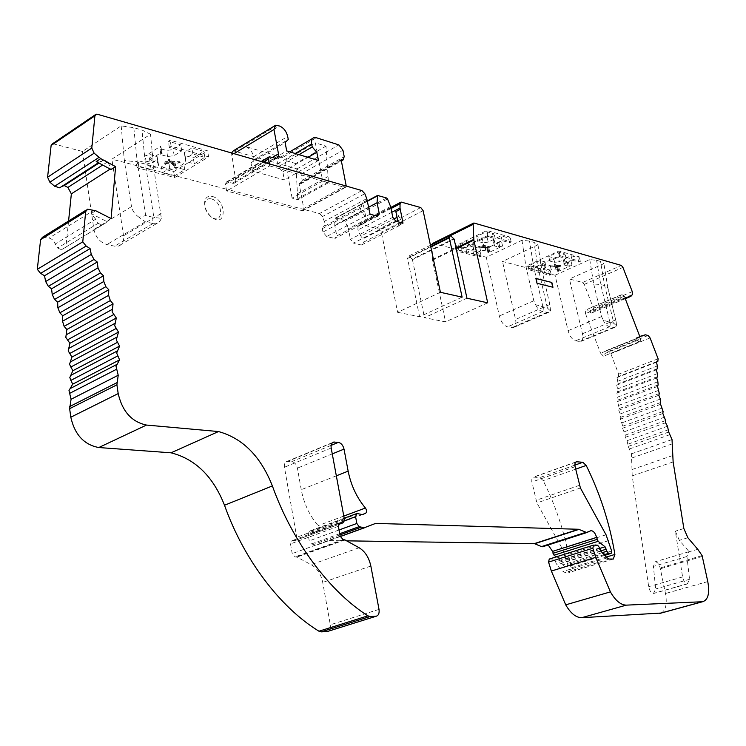 <?xml version="1.0" encoding="UTF-8"?>
<svg xmlns="http://www.w3.org/2000/svg" width="746" height="746" viewBox="0 0 746 746"><rect width="100%" height="100%" fill="white"/><g stroke="black" fill="none" stroke-linecap="round" stroke-linejoin="round"><path stroke-width="0.56" stroke-dasharray="3.73 2.8" d="M174.657 177.529L208.6 156.846L171.16 146.319L169.379 147.438L181.754 150.897L174.182 155.616L167.608 156.539L160.838 154.683L162.152 153.863L161.229 153.238L161.835 152.184L146.16 162.05L151.261 160.698L158.04 162.516L158.6 165.323L151.224 169.911L138.821 166.666L137.105 167.747L174.657 177.529L173.697 171.636L207.575 150.851L170.153 140.183L168.372 141.311L180.746 144.817L173.184 149.564L166.619 150.478L159.849 148.594L161.164 147.764L160.241 147.139L160.847 146.076L145.19 155.989L150.291 154.636L157.07 156.474L157.63 159.308L150.272 163.915L137.87 160.623L136.164 161.705L173.697 171.636M185.735 161.5L185.297 158.684L192.86 154.012L204.852 157.369L194.268 163.831L185.735 161.5L184.29 152.66L191.843 147.978L203.826 151.382L193.261 157.872L184.738 155.504M162.367 172.82L169.724 168.279L176.187 167.374L184.728 169.659L174.387 175.972L162.367 172.82L161.397 166.871L168.755 162.311L175.198 161.406L183.74 163.719L173.417 170.06L161.397 166.871M164.362 162.208L165.23 161.658L170.648 161.677L168.484 159.635L169.37 159.094L172.102 161.686L179.721 161.714L172.69 162.18L175.114 164.549L174.247 165.09L171.179 162.227L164.362 162.208L164.558 163.411L171.375 163.43L171.179 162.227M509.546 242.711L511.187 241.928L488.015 235.41L456.142 250.88L479.585 256.988L481.179 256.232L473.673 254.265L480.564 250.964L485.506 250.199L489.59 251.299L488.388 251.878L488.789 252.148L488.015 252.969L502.571 246.04L498.477 247.057L494.412 245.947L495.083 243.998L502.114 240.632L509.546 242.711L508.455 237.909L510.096 237.116L486.914 230.514L455.097 246.049L478.54 252.241L480.135 251.477L472.619 249.49L479.501 246.171L484.443 245.415L488.527 246.525L487.325 247.103L487.725 247.383L486.952 248.213L501.489 241.247L497.405 242.273L493.33 241.135L493.992 239.186L501.023 235.801L508.455 237.909M483.184 242.87L477.72 241.378L487.632 236.575L495.251 238.711L488.201 242.105L483.184 242.87L482.103 238.021L476.647 236.51L486.541 231.68L494.16 233.852L487.119 237.265L482.103 238.021M468.768 245.723L474.242 247.187L473.645 249.127L466.744 252.446L459.042 250.432L468.768 245.723L467.705 240.865L473.178 242.357L472.582 244.306L465.69 247.644L457.988 245.602L467.705 240.865M482.96 244.847L483.781 244.455L484.975 246.394L489.824 246.283L485.161 246.758L485.972 248.129L485.152 248.511L484.126 246.786L478.662 246.917L483.874 246.45L482.96 244.847L483.874 246.45M578.747 262.088L580.341 261.37L559.938 255.636L528.951 269.856L549.625 275.237L551.182 274.537L544.552 272.803L551.247 269.763L555.863 269.045L559.472 270.005L557.822 271.544L571.968 265.156L568.107 266.108L564.517 265.119L565.365 263.357L572.201 260.261L578.747 262.088L577.656 257.566L579.25 256.838L558.847 251.02L527.898 265.296L548.58 270.77L550.138 270.061L543.508 268.299L550.194 265.25L554.81 264.532L558.409 265.511L556.768 267.049L570.895 260.634L567.035 261.594L563.444 260.596L564.284 258.815L571.11 255.701L577.656 257.566M559.304 261.687L554.623 262.415L549.821 261.1L559.453 256.689L566.149 258.564L559.304 261.687L558.222 257.128L553.551 257.855L548.748 256.512L558.362 252.083L565.067 253.985L558.222 257.128M545.941 266.387L545.149 268.14L538.435 271.208L531.656 269.427L541.111 265.091L545.941 266.387L544.878 261.837L544.095 263.608L537.39 266.676L530.602 264.877L540.048 260.522L544.878 261.837M554.185 264.215L554.977 263.842L555.835 265.595L560.283 265.455L555.966 265.93L556.544 267.161L555.751 267.516L555.015 265.958L550.007 266.108L554.828 265.66L554.185 264.215L554.828 265.66M269.66 165.882L344.699 187.423L304.34 209.57L228.742 189.773L269.66 165.882L269.287 163.85M361.903 190.575L319.512 213.542L304.34 209.57L302.261 210.708L226.635 190.995L228.742 189.773L111.872 159.159L150.524 134.252L141.964 130.028L145.414 164.111L153.788 168.204L150.524 134.252M97.325 114.241L53.581 143.894L82.47 151.457L121.178 125.878L133.814 127.687L141.964 130.028M474.353 223.017L433.286 243.336L486.261 257.211L521.967 240.259L529.548 241.089L533.987 242.366L537.969 244.819L502.487 261.464L555.061 275.227L568.079 330.683C569.702 336.241 572.191 339.626 575.567 340.847L580.407 341.621C582.645 340.838 583.325 338.218 582.43 333.751L569.422 278.995L582.673 282.464L621.325 265.417M555.061 275.227L589.76 259.599L596.604 260.307L600.521 261.436L603.896 263.636L569.422 278.995M322.71 181.036L292.115 198.128L297.924 199.686L328.482 182.695L322.71 181.036L315.325 142.812L325.993 146.16L328.482 182.695M297.924 199.686L297.738 198.716L328.296 181.707M325.993 146.16L295.808 163.56L297.738 198.716M295.808 163.56L285.075 160.399L315.325 142.812M292.115 198.128L285.075 160.399M282.548 157.481L245.537 146.524C249.63 148.202 252.325 151.606 253.621 156.716L254.162 159.709L250.954 162.74L252.446 171.011L284.338 179.935L282.837 171.841L278.277 166.666L277.736 163.71C277.214 160.259 278.053 158.143 280.235 157.378L282.548 157.481L316.341 137.73M397.944 221.776L398.69 225.367L399.39 225.562L401.479 222.7L400.779 219.352L395.856 211.631M402.999 223.157L398.69 225.367M365.699 216.489L361.213 211.752L360.523 208.302L362.882 202.418L365.699 216.489L370.053 214.195M96.197 161.574L99.451 162.069L103.955 159.831L107.611 161.826L111.154 168.428L111.051 169.538M95.684 219.203L91.068 213.58L106.473 221.366L106.37 222.532L101.913 225.18L98.155 223.287L95.684 219.203L55.223 244.026L57.656 247.998L61.405 249.789L65.909 247.113L68.576 221.021M111.098 218.55L106.473 221.366M697.79 549.326L688.633 551.826L686.926 556.488L689.528 579.316L687.411 583.792C685.182 583.484 683.578 581.199 682.599 576.947L675.344 531.171L679.345 540.337L689.276 551.863M641.243 336.437L635.76 338.059L638.846 341.882L640.18 341.472L641.243 336.437L645.243 334.823M639.77 336.437L635.76 338.059M626.463 298.214L622.173 294.623L620.812 294.968L620.961 299.556L625.195 298.531M624.943 297.868L620.961 299.556M226.635 190.995L225.46 184.225L226.42 181.996L233.852 183.385L235.176 182.472L235.801 180.746L231.521 152.958M341.136 159.756L299.071 183.497L299.799 183.702L300.936 183.749L302.242 180.383L301.048 174.06L297.011 168.904L233.321 150.823M254.162 159.709L288.264 139.511M250.954 162.74L285.121 142.533M252.446 171.011L286.697 150.925M318.393 160.493L284.338 179.935M282.837 171.841L307.995 157.35M278.277 166.666L298.997 154.636M302.261 210.708L302.941 210.726L303.799 208.554L299.071 183.497M521.967 240.259L525.893 266.145L533.67 266.788L538.118 267.963L541.904 270.36L537.969 244.819M525.893 266.145L533.838 300.741L535.628 304.676L547.415 308.042L538.118 267.963L533.987 242.366M589.76 259.599L593.695 283.993L600.735 284.524L604.652 285.559L607.831 287.714L603.896 263.636M593.695 283.993L601.584 316.584L603.29 320.286L613.874 323.335L604.652 285.559L600.521 261.436M610.349 322.524L609.939 326.757L614.518 327.522L616.672 326.114L613.874 323.335M616.672 326.114L616.112 321.563L607.831 287.714M609.939 326.757L609.678 326.701C607.002 326.133 604.866 323.988 603.29 320.286M543.414 307.128L542.976 311.623L548.273 312.49L550.595 311.045L547.415 308.042M550.595 311.045L549.839 304.48L541.904 270.36M542.976 311.623L542.678 311.567C539.684 310.923 537.334 308.63 535.628 304.676M121.178 125.878L124.34 160.455L137.236 161.947L145.414 164.111L153.881 217.44L145.666 215.603L138.942 217.189L145.293 221.786L152.417 223.399L153.07 217.31M552.954 287.257L536.999 283.256M535.712 278.491L536.831 283.331M440.41 292.292L397.618 312.332L381.346 232.146L379.015 229.125L359.852 224.108L359.096 224.089L358.015 225.842L357.912 229.992L360.794 236.09L394.028 218.876M398.644 216.489L397.031 217.328M396.713 221.441L362.92 238.879L360.794 236.09M400.779 219.352L397.767 220.9M401.479 222.7L363.572 242.18L362.92 238.879M399.39 225.562L361.428 245.033L363.572 242.18M395.893 221.217L353.52 243.093L361.428 245.033M392.816 217.338L350.452 239.326L353.52 243.093M390.587 206.53L348.373 228.714L350.452 239.326M368.645 207.183L334.702 225.208L335.327 218.037L344.503 220.378L348.373 228.714M375.415 215.659L336.782 235.932L334.702 225.208M377.467 216.209L334.898 238.515L336.782 235.932M364.962 216.293L326.664 236.491L334.898 238.515M326.664 236.491L322.925 232.071L322.272 228.677L323.559 226.681L361.763 206.297M361.213 211.752L322.925 232.071M360.523 208.302L322.272 228.677M319.512 213.542L322.412 216.582L324.501 221.86L324.827 224.677L323.559 226.681M53.581 143.894L52.369 143.875M101.064 161.005L61.284 186.78M103.955 159.831L98.966 163.057M107.611 161.826L102.64 165.034M111.154 168.428L110.166 169.062M106.37 222.532L65.909 247.113M101.913 225.18L61.405 249.789M98.155 223.287L57.656 247.998M42.513 237.256L49.031 238.058C51.95 238.776 54.01 240.762 55.223 244.026M375.602 523.412L316.64 544.99L311.455 543.983L309.236 540.878L308.051 534.229L309.459 531.115L314.887 532.057L318.141 530.854C319.614 529.632 319.614 527.898 318.141 525.622C309.506 515.486 303.874 503.513 301.244 489.693L297.402 468.134C296.46 464.357 294.586 462.184 291.779 461.615L287.107 461.373C284.925 462.026 284.04 463.984 284.44 467.248L296.749 537.288L295.285 540.44L291.984 540.701L290.502 543.881L292.199 553.597L295.108 556.87L296.899 557.113L311.157 564.647C317.106 568.172 320.966 574.094 322.72 582.421L330.31 624.775C330.739 627.964 330.002 630.137 328.1 631.275M346.638 540.841L328.203 540.57M548.198 544.972L546.352 545L543.125 546.604L587.261 532.43M549.261 559.052L553.448 559.043L555.546 561.673L556.73 564.899L563.034 571.445L565.123 572.536L569.254 572.471L570.96 567.92C566.205 537.372 556.954 508.268 543.209 480.629L539.862 477.571L533.381 477.132L531.87 478.708L531.767 481.487L536.906 502.935L562.27 548.692L564.675 554.446L567.715 564.573L567.156 566.923L564.461 566.951L562.801 564.862L561.029 560.526L556.236 556.861M661.217 613.044C665.852 610.275 667.278 603.766 665.488 593.508L660.163 567.939C658.979 563.985 657.319 561.924 655.202 561.775L653.393 566.41L655.706 588.958L653.487 593.406C651.221 593.126 649.617 590.879 648.684 586.682L632.198 475.873L631.47 453.81L628.207 446.425L627.078 440.709L625.167 437.333L625.288 435.132L622.565 428.223L622.826 426.162L620.42 419.159L620.821 417.266L620.224 413.955L618.751 410.235L619.283 408.528L617.567 401.544L618.229 400.033L616.877 393.151L617.669 391.846L617.632 388.899L616.69 385.15L617.595 384.059L617.744 381.281L616.998 377.597L618.369 376.721L618.667 374.156L610.834 353.697L608.829 351.301L606.022 350.685L605.006 353.473L640.385 339.216M702.312 556.432L660.359 568.76M687.486 583.782L653.571 593.396M668.705 432.037L628.207 446.425M665.581 422.786L625.167 437.333M662.868 413.517L622.565 428.223M660.611 404.313L620.42 419.159M658.821 395.259L618.751 410.235M657.515 386.437L617.567 401.544M656.694 377.942L616.877 393.151M656.359 369.839L616.69 385.15M656.527 362.202L616.998 377.597M640.18 341.472L604.764 355.711L605.006 353.473M638.846 341.882L604.764 355.711M636.086 338.908L600.614 353.231L603.383 356.131M620.644 298.717L585.479 313.684L600.614 353.231M620.812 294.968L585.722 309.963L585.479 313.684M622.173 294.623L585.722 309.963M623.908 296.349L588.855 311.287L587.111 309.599M582.673 282.464L584.295 284.385L593.424 308.219L593.462 311.157L592.044 312.751L591.485 313.087L588.855 311.287M433.286 243.336L432.801 243.327M432.065 244.474L432.493 260.195L445.548 321.871L424.493 317.684L466.94 298.204M453.932 238.627L412.23 259.151L412.435 259.664L454.137 239.158M412.23 259.151L408.668 256.046L407.549 258.47L430.815 246.991M346.247 186.052L345.37 187.46L344.699 187.423M138.942 217.189C134.914 214.391 132.434 210.876 131.482 206.633L124.34 160.455M153.788 168.204L161.341 218.326L153.881 217.44M161.341 218.326L159.989 221.086L157.779 223.138L152.417 223.399M82.47 151.457L93.912 229.479C95.74 237.387 100.076 242.413 106.911 244.567L114.604 246.152L118.353 246.115C122.428 244.763 124.153 241.322 123.538 235.801L111.872 159.159M486.261 257.211L499.335 316.015C501.004 321.918 503.737 325.536 507.532 326.869L513.117 327.746C515.617 326.888 516.428 324.137 515.561 319.475L502.487 261.464M462.11 297.132L419.597 316.705L397.618 312.332M419.597 316.705L407.549 258.47M412.435 259.664L424.493 317.684M487.697 302.829L445.548 321.871M211.258 198.874C224.014 202.017 223.446 226.514 210.773 216.545C206.53 212.769 204.553 208.404 204.833 203.453C205.57 199.723 207.705 198.194 211.258 198.874M212.237 196.412C227.213 200.114 226.588 228.929 211.668 217.207C206.67 212.759 204.339 207.612 204.674 201.784C205.532 197.392 208.059 195.601 212.237 196.412M580.341 261.37L579.25 256.838M559.938 255.636L558.847 251.02M528.951 269.856L527.898 265.296M549.625 275.237L548.58 270.77M551.182 274.537L550.138 270.061M544.552 272.803L543.508 268.299M551.247 269.763L550.194 265.25M555.863 269.045L554.81 264.532M559.472 270.005L558.409 265.511M558.297 270.537L557.234 266.042M557.822 271.544L556.768 267.049M571.968 265.156L570.895 260.634M569.291 265.567L568.219 261.053M568.107 266.108L567.035 261.594M564.517 265.119L563.444 260.596M565.365 263.357L564.284 258.815M572.201 260.261L571.11 255.701M566.149 258.564L565.067 253.985M554.623 262.415L553.551 257.855M549.821 261.1L548.748 256.512M559.453 256.689L558.362 252.083M541.111 265.091L540.048 260.522M545.149 268.14L544.095 263.608M538.435 271.208L537.39 266.676M531.656 269.427L530.602 264.877M511.187 241.928L510.096 237.116M488.015 235.41L486.914 230.514M456.142 250.88L455.097 246.049M479.585 256.988L478.54 252.241M481.179 256.232L480.135 251.477M473.673 254.265L472.619 249.49M480.564 250.964L479.501 246.171M485.506 250.199L484.443 245.415M489.59 251.299L488.527 246.525M488.388 251.878L487.325 247.103M488.015 252.969L486.952 248.213M502.571 246.04L501.489 241.247M499.699 246.478L498.626 241.685M498.477 247.057L497.405 242.273M494.412 245.947L493.33 241.135M495.083 243.998L493.992 239.186M502.114 240.632L501.023 235.801M208.6 156.846L207.575 150.851M171.16 146.319L170.153 140.183M169.379 147.438L168.372 141.311M181.754 150.897L180.746 144.817M174.182 155.616L173.184 149.564M167.608 156.539L166.619 150.478M160.838 154.683L159.849 148.594M162.152 153.863L161.164 147.764M161.835 152.184L160.847 146.076M146.16 162.05L145.19 155.989M149.965 161.518L148.995 155.457M151.261 160.698L150.291 154.636M158.04 162.516L157.07 156.474M158.6 165.323L157.63 159.308M151.224 169.911L150.272 163.915M138.821 166.666L137.87 160.623M137.105 167.747L136.164 161.705M488.201 242.105L487.119 237.265M477.72 241.378L476.647 236.51M487.632 236.575L486.541 231.68M495.251 238.711L494.16 233.852M459.042 250.432L457.988 245.602M474.242 247.187L473.178 242.357M473.645 249.127L472.582 244.306M466.744 252.446L465.69 247.644M194.268 163.831L193.261 157.872M185.297 158.684L184.29 152.66M192.86 154.012L191.843 147.978M204.852 157.369L203.826 151.382M174.387 175.972L173.417 170.06M169.724 168.279L168.755 162.311M176.187 167.374L175.198 161.406M184.728 169.659L183.74 163.719M555.043 266.564L550.222 267.021L555.229 266.863L555.957 268.42L556.758 268.066L556.171 266.835L560.498 266.369L556.05 266.509L554.977 263.842M555.192 264.755L554.399 265.119M550.986 266.676L550.772 265.762M550.222 267.021L550.007 266.108M555.229 266.863L555.015 265.958M555.957 268.42L555.751 267.516M556.758 268.066L556.544 267.161M556.171 266.835L555.966 265.93M559.705 266.723L559.491 265.818M560.498 266.369L560.283 265.455M556.05 266.509L555.835 265.595M484.089 247.42L478.876 247.886L484.34 247.747L485.366 249.472L486.187 249.089L485.376 247.728L490.038 247.243L485.189 247.364L483.781 244.455M483.995 245.425L483.175 245.816M479.659 247.513L479.454 246.544M478.876 247.886L478.662 246.917M484.34 247.747L484.126 246.786M485.366 249.472L485.152 248.511M486.187 249.089L485.972 248.129M485.376 247.728L485.161 246.758M489.227 247.635L489.012 246.674M490.038 247.243L489.824 246.283M485.189 247.364L484.975 246.394M171.375 163.43L174.443 166.293L175.31 165.752L172.886 163.383L179.926 162.917L172.298 162.889L169.575 160.297L168.68 160.847L170.853 162.889L165.425 162.861L165.23 161.658M165.425 162.861L164.558 163.411M174.443 166.293L174.247 165.09M175.31 165.752L175.114 164.549M172.886 163.383L172.69 162.18M179.068 163.43L178.872 162.227M179.926 162.917L179.721 161.714M172.298 162.889L172.102 161.686M169.575 160.297L169.37 159.094M168.68 160.847L168.484 159.635M170.853 162.889L170.648 161.677M297.16 193.801L327.662 176.737M367.219 200.105L362.882 202.418M95.693 210.726L91.068 213.58M687.868 537.745L679.345 540.337M683.858 528.541L675.344 531.171M235.736 178.965L272.383 157.434M232.22 183.339L275.078 158.227M233.936 153.648L231.53 155.103M235.009 150.879L277.353 125.319M245.537 146.524L279.554 126.018M253.621 156.716L287.695 136.471M277.736 163.71L295.257 153.508M297.011 168.904L338.88 144.911M301.048 174.06L342.936 150.216M302.242 180.383L344.214 156.66M299.799 183.702L341.248 160.325M227.241 182.015L270.127 156.772M346.181 185.278L303.799 208.554M542.957 306.988L533.67 266.788L529.548 241.089M596.604 260.307L600.735 284.524L609.948 322.403M145.666 215.603L137.236 161.947L133.814 127.687M423.113 210.661L381.346 232.146M420.772 207.556L379.015 229.125M401.824 202.091L359.852 224.108M391.007 208.554L358.015 225.842M391.781 212.312L357.912 229.992M387.528 198.958L345.379 221.301M386.652 198.007L344.503 220.378M377.821 195.461L335.579 218.046M367.442 201.234L334.982 218.587M366.762 198.604L324.314 221.357M364.813 193.708L322.412 216.582M94.052 210.158L49.031 238.058M88.811 209.178L43.781 237.209M379.015 609.379L330.31 624.775M370.846 566.046L322.72 582.421M359.134 547.75L311.157 564.647M344.894 539.88L296.899 557.113M343.99 539.61L295.975 556.87M343.123 539.6L295.108 556.87M340.195 536.225L292.199 553.597M338.367 526.284L290.502 543.881M339.132 523.328L292.124 540.682M295.285 540.44L338.395 524.55L295.146 540.458M344.447 519.636L296.749 537.288M331.177 448.01L284.44 467.248M332.054 443.059L287.909 461.326M331.103 445.371L291.779 461.615M332.268 453.904L297.402 468.134M336.334 475.827L301.244 489.693M343.785 516.083L318.141 525.622M362.276 514.553L318.141 530.854M363.088 514.367L316.201 531.674M358.005 513.714L310.55 531.301M344.512 520.755L308.051 534.229M339.048 529.977L309.236 540.878M339.728 533.707L311.455 543.983M339.952 534.901L313.189 544.608M340.26 536.551L317.833 544.664M590.394 530.844L546.352 545M599.821 548.422L561.029 560.526M600.698 550.921L562.344 562.829M602.274 552.646L562.801 564.862M604.195 554.698L564.461 566.951M604.782 555.322L567.063 566.932M611.664 550.996L567.715 564.573M608.512 540.663L564.675 554.446M606.05 534.798L562.27 548.692M580.407 487.996L536.906 502.935M579.4 485.338L535.926 500.333M575.101 466.679L531.87 482.009M575.679 462.175L533.791 477.114M574.877 465.131L539.862 477.571M575.67 469.159L543.209 480.629M606.395 557.048L570.96 567.92M613.109 559.052L569.039 572.49M609.268 559.052L565.123 572.536M607.207 557.915L563.034 571.445M600.912 551.191L556.73 564.899M600.064 549.494L555.901 563.249M599.691 547.89L555.546 561.673M597.593 545.195L553.448 559.043M593.62 545.139L549.392 559.043M707.777 581.591L665.488 593.508M702.107 555.602L660.163 567.939M686.926 556.488L653.393 566.41M689.528 579.316L655.706 588.958M682.599 576.947L648.684 586.682M673.134 461.923L632.198 475.873M672.528 455.601L631.694 469.644M672.258 443.87L631.629 458.053M672.025 439.562L631.47 453.81M670.095 434.601L629.577 448.933M668.64 429.677L628.179 444.094M667.502 426.236L627.078 440.709M665.646 420.558L625.288 435.132M664.677 417.117L624.346 431.748M663.091 411.438L622.826 426.162M662.28 408.025L622.052 422.796M660.965 402.402L620.821 417.266M660.331 399.045L620.224 413.955M659.315 393.534L619.283 408.528M658.858 390.27L618.872 405.311M658.131 384.917L618.229 400.033M657.86 381.775L618.005 396.928M657.44 376.637L617.669 391.846M657.347 373.643L617.632 388.899M657.114 368.794L617.595 384.059M657.319 365.941L617.744 381.281M656.844 361.689L618.22 376.73M658.093 358.751L618.667 374.156M650.083 337.929L610.834 353.697M648.078 335.476L608.829 351.301M645.877 334.833L606.573 350.713M631.013 296.199L592.044 312.751M632.366 294.614L593.462 311.157M632.272 291.649L593.424 308.219M584.295 284.385L622.938 267.385M450.873 235.41L432.055 244.707M432.41 259.543L456.058 248.036M432.493 260.195L456.198 248.66M430.722 246.553L407.549 258.004M225.46 184.225L263.133 162.078M145.293 221.786L106.911 244.567M152.958 223.52L114.604 246.152M161.052 213.552L123.538 235.801M131.482 206.633L93.912 229.479M609.678 326.701L575.567 340.847M613.343 327.522L579.278 341.603M615.702 319.885L582.43 333.751M533.838 300.741L499.335 316.015M542.678 311.567L507.532 326.869M546.827 312.499L511.737 327.727M549.839 304.48L515.561 319.475M601.584 316.584L568.079 330.683M276.691 158.292L233.852 183.385M274.621 125.86L275.675 125.225M280.235 157.378L289.718 151.839M312.621 138.439L314.057 137.6M300.936 183.749L341.37 160.95M616.103 321.563L607.813 287.648M401.078 202.054L400.583 202.315M390.783 207.453L359.096 224.089M367.377 200.898L335.327 218.037M95.274 114.763L96.122 114.194M99.451 162.069L98.388 162.749M87.543 209.206L86.322 209.962M339.243 523.254L291.984 540.701M332.641 442.518L287.107 461.373M362.304 514.544L314.887 532.057M356.924 513.509L356.411 513.705M344.186 518.237L309.459 531.115M340.241 536.449L316.64 544.99M590.375 530.854L546.949 544.813M604.792 555.341L567.156 566.923M575.996 461.933L533.381 477.132M613.315 559.043L569.254 572.471M688.633 551.826L655.202 561.775M687.877 583.782L653.962 593.396M687.411 583.792L653.487 593.406M657.058 361.502L617.921 376.749M656.778 361.763L618.369 376.721M645.327 334.805L606.022 350.685M625.279 298.736L591.485 313.087M450.37 235.419L449.894 235.652M430.451 245.275L408.668 256.046M226.42 181.996L261.193 161.518M268.756 157.061L269.315 156.735M345.37 187.46L302.941 210.726M156.455 223.697L118.353 246.115M614.518 327.522L580.407 341.621M548.273 312.49L513.117 327.746M210.773 216.545L211.668 217.207M204.833 203.453L204.674 201.784M558.623 270.761L557.57 266.266M488.789 252.148L487.725 247.383M161.229 153.238L160.241 147.139M158.096 164.502L157.126 158.478M185.726 159.411L184.719 153.396"/><path stroke-width="1.12" d="M115.602 166.638L111.098 218.55L95.693 210.726L87.543 209.206L85.678 211.622L82.778 241.835L86.135 246.04L90.061 248.558L91.273 254.433L94.015 259.421L97.241 262.014L98.015 267.833L100.412 272.933L103.498 275.768L103.815 281.484L105.848 286.678L108.776 289.746L108.636 295.323L110.305 300.573L113.056 303.846L112.133 311.875L116.301 318.001L114.698 325.713L118.483 332.11L116.283 339.896L119.574 346.097L116.665 353.045L119.574 359.87L116.022 366.286L118.213 375.247L116.917 384.833L118.194 393.59C122.344 411.494 131.781 421.984 146.505 425.061L218.494 431.552C242.758 438.266 260.718 456.393 272.374 485.926C292.367 541.913 329.359 591.345 367.89 615.842L370.137 616.522L376.124 616.252C378.548 615.525 379.509 613.231 379.015 609.379L370.846 566.046C368.972 557.523 365.074 551.425 359.134 547.75L344.894 539.88L343.123 539.6L340.195 536.225L338.367 526.284L339.784 523.058L343.048 522.834L344.447 519.636L331.177 448.01C330.739 444.681 331.588 442.695 333.732 442.061L338.358 442.378C341.146 443.003 343.029 445.25 344.018 449.111L348.149 471.146C350.974 485.273 356.728 497.563 365.428 508.026C366.92 510.367 366.948 512.138 365.512 513.36L362.304 514.544L356.924 513.509L355.572 516.661L356.849 523.468L359.096 526.667L364.244 527.767L375.602 523.412L578.607 529.268L586.794 532.569L590.972 530.658C593.443 530.816 595.317 533.073 596.595 537.409L598.124 541.298L605.053 546.799L606.862 551.229L608.522 553.364L611.16 553.383L611.664 550.996L606.05 534.798L580.407 487.996L575.101 466.679C574.579 463.863 575.045 462.222 576.499 461.755L582.859 462.287L586.197 465.439C600.138 493.684 609.706 523.356 614.9 554.437L613.315 559.043L609.268 559.052L607.207 557.915L600.912 551.191L599.691 547.89L597.593 545.195L593.49 545.149L592.846 548.235L595.756 557.355L610.405 591.886C615.422 600.605 620.719 605.025 626.323 605.137L702.629 601.724C708.122 599.98 709.838 593.266 707.777 581.591L702.107 555.602L697.79 549.326L687.868 537.745L683.858 528.541L673.134 461.923L672.025 439.562L668.705 432.037L667.502 426.236L665.581 422.786L665.646 420.558L662.868 413.517L663.091 411.438L660.611 404.313L660.331 399.045L658.821 395.259L659.315 393.534L657.515 386.437L658.131 384.917L657.86 381.775L656.694 377.942L657.44 376.637L657.347 373.643L656.359 369.839L657.226 368.757L657.319 365.941L656.527 362.202L657.851 361.344L658.093 358.751L650.083 337.929L648.078 335.476L645.327 334.805L639.77 336.437L624.943 297.868L631.013 296.199L632.366 294.614L632.272 291.649L622.938 267.385L621.325 265.417L473.878 222.989L473.169 224.378L473.85 240.072L487.697 302.829L466.94 298.204L454.137 239.158L450.37 235.419L449.316 237.853L462.11 297.132L440.41 292.292L423.113 210.661L420.772 207.556L401.078 202.054L400.052 203.817L400.005 208.022L402.999 223.157L395.893 221.217L392.816 217.338L390.587 206.53L387.528 198.958L386.652 198.007L377.569 195.452L377.066 202.716L379.276 213.626L377.467 216.209L370.053 214.195L366.762 198.604L364.813 193.708L361.903 190.575L97.325 114.241L96.122 114.194L94.901 115.826L91.795 148.062L94.136 153.191L100.738 158.628L96.197 161.574L111.051 169.538L115.602 166.638L100.738 158.628M400.145 209.393L395.856 211.631L397.944 221.776M625.195 298.531L630.426 296.535M272.383 157.434L278.482 153.844L278.165 157.117L276.99 158.199L275.078 158.227L269.315 156.735L268.401 158.982L269.287 163.85M278.482 153.844L273.969 129.524L275.675 125.225L279.554 126.018C283.639 127.79 286.352 131.277 287.695 136.471L288.264 139.511L285.121 142.533L286.697 150.925L318.393 160.493L316.808 152.277L312.229 146.962L311.651 143.959C311.101 140.453 311.903 138.336 314.057 137.6L316.341 137.73L338.88 144.911L342.936 150.216L344.214 156.66L342.983 160.045L341.136 159.756L346.247 186.052M274.621 125.86L233.321 150.823L231.521 152.958M307.995 157.35L316.808 152.277M298.997 154.636L312.229 146.962M551.835 282.473L552.954 287.257L536.999 283.256L535.88 278.417L551.835 282.473L535.908 278.538M552.758 287.21L551.676 282.548M397.031 217.328L394.028 218.876M397.767 220.9L396.713 221.441M377.066 202.716L368.645 207.183M379.276 213.626L375.415 215.659M95.274 114.763L52.369 143.875L51.12 145.507L47.585 177.212L49.861 182.192L54.654 186.248L59.68 187.815L61.284 186.78M61.386 186.714L64.231 185.53L67.877 187.433L71.355 193.857L110.166 169.062M98.966 163.057L64.231 185.53M102.64 165.034L67.877 187.433M68.576 221.021L71.355 193.857M82.778 241.835L37.3 269.325L40.61 239.662L42.513 237.256L86.322 209.962M90.061 248.558L44.508 275.759L40.61 273.372L37.3 269.325M97.241 262.014L51.549 288.814L48.341 286.333L45.655 281.503L44.508 275.759M103.498 275.768L57.638 302.177L54.57 299.454L52.239 294.493L51.549 288.814M108.776 289.746L62.748 315.763L59.848 312.816L57.871 307.762L57.638 302.177M113.056 303.846L66.851 329.499L64.128 326.338L62.524 321.228L62.748 315.763M116.301 318.001L69.91 343.3L65.816 337.369L66.851 329.499M118.483 332.11L71.914 357.073L68.203 350.872L69.91 343.3M119.574 346.097L72.828 370.734L69.546 364.309L71.914 357.073M119.574 359.87L72.642 384.209L69.807 377.588L72.828 370.734M116.917 384.833L69.639 408.668L71.066 399.278L68.996 390.54L72.642 384.209M218.494 431.552L171.03 452.803L98.78 447.535C84.046 444.756 74.721 434.648 70.805 417.21L69.639 408.668M171.03 452.803C195.359 459.014 213.188 476.498 224.509 505.256C243.839 559.789 280.393 607.692 318.962 631.219L321.228 631.862L327.28 631.536L376.124 616.252M328.1 631.275L327.28 631.536M543.125 546.604L541.521 546.585L534.35 543.61L346.638 540.841M556.236 556.861L554.064 555.201L552.562 551.387L548.198 544.972M626.323 605.137L581.721 617.688C576.005 617.651 570.662 613.371 565.71 604.838L551.359 571.044L548.552 562.092L549.261 559.052L593.257 545.223M581.721 617.688L661.217 613.044M473.561 223.147L432.801 243.327L432.065 244.474M430.815 246.991L449.316 237.853M273.969 129.524L233.936 153.648M295.257 153.508L311.651 143.959M341.248 160.325L341.855 159.98M400.052 203.817L391.007 208.554M400.005 208.022L391.781 212.312M377.234 196.002L367.442 201.234M94.901 115.826L51.12 145.507M91.795 148.062L47.585 177.212M94.136 153.191L49.861 182.192M98.966 157.425L54.654 186.248M85.678 211.622L40.61 239.662M86.135 246.04L40.61 273.372M91.273 254.433L45.655 281.503M94.015 259.421L48.341 286.333M98.015 267.833L52.239 294.493M100.412 272.933L54.57 299.454M103.815 281.484L57.871 307.762M105.848 286.678L59.848 312.816M108.636 295.323L62.524 321.228M110.305 300.573L64.128 326.338M112.459 309.254L66.18 334.805M113.737 314.532L67.392 339.943M115.248 323.204L68.791 348.41M116.134 328.473L69.611 353.548M116.982 337.08L70.338 361.959M117.467 342.311L70.758 367.069M117.635 350.788L70.814 375.359M117.709 355.945L70.823 380.404M117.206 364.253L70.208 388.545M116.768 369.149L69.695 393.338M118.213 375.247L71.066 399.278M117.001 382.633L69.751 406.523M118.194 393.59L70.805 417.21M146.505 425.061L98.78 447.535M272.374 485.926L224.509 505.256M367.89 615.842L318.962 631.219M321.228 631.862L370.137 616.522M339.915 523.039L339.132 523.328M342.908 522.853L338.404 524.513L343.048 522.834M334.525 442.033L332.054 443.059M338.358 442.378L331.103 445.371M344.018 449.111L332.268 453.904M348.149 471.146L336.334 475.827M365.428 508.026L343.785 516.083M365.512 513.36L362.276 514.553M363.6 514.171L363.088 514.367M355.572 516.661L344.512 520.755M356.849 523.468L339.048 529.977M359.096 526.667L339.728 533.707M360.822 527.329L339.952 534.901M365.111 527.562L340.26 536.551M578.607 529.268L534.35 543.61M579.017 529.371L534.77 543.703M585.694 532.383L541.521 546.585M596.595 537.409L552.562 551.387M597.052 539.386L552.991 553.327M598.124 541.298L554.064 555.201M605.053 546.799L599.821 548.422M606.377 549.159L600.698 550.921M606.862 551.229L602.274 552.646M608.522 553.364L604.195 554.698M611.077 553.383L604.782 555.322M576.9 461.737L575.679 462.175M582.859 462.287L574.877 465.131M586.197 465.439L575.67 469.159M614.9 554.437L606.395 557.048M592.846 548.235L548.552 562.092M551.359 571.044L595.756 557.355M610.405 591.886L565.71 604.838M702.228 601.761L659.427 613.464M657.711 361.344L656.844 361.689M473.169 224.378L450.873 235.41M456.058 248.036L473.766 239.419M456.198 248.66L473.85 240.072M449.306 237.377L430.722 246.553M263.133 162.078L268.401 158.982M289.718 151.839L312.621 138.439M341.37 160.95L342.983 160.045M400.583 202.315L390.783 207.453M377.401 195.536L367.377 200.898M98.388 162.749L59.68 187.815M339.784 523.058L339.243 523.254M333.732 442.061L332.641 442.518M356.411 513.705L344.186 518.237M364.244 527.767L340.241 536.449M586.794 532.569L542.64 546.762M590.972 530.658L590.375 530.854M611.16 553.383L604.792 555.341M576.499 461.755L575.996 461.933M702.629 601.724L659.846 613.417M657.851 361.344L656.778 361.763M630.463 296.526L625.279 298.736M449.894 235.652L430.451 245.275M261.193 161.518L268.756 157.061"/></g></svg>
